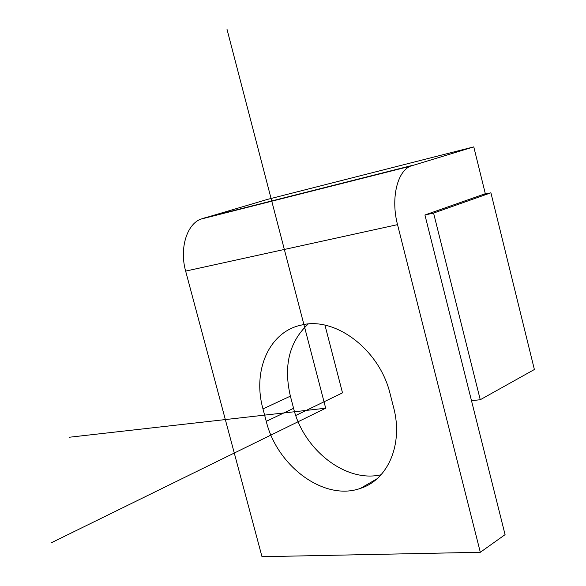 <?xml version="1.0" encoding="UTF-8"?>
<svg xmlns="http://www.w3.org/2000/svg" width="586" height="586" viewBox="0 0 586 586"><rect width="100%" height="100%" fill="white"/><g stroke="black" fill="none" stroke-linecap="round" stroke-linejoin="round"><path stroke-width="0.88" d="M482.461 194.713L424.931 214.989L433.574 213.07L490.907 192.801L534.381 369.51L480.256 399.733L471.488 400.678L505.073 534.652L480.315 552.283L397.535 224.643C390.781 199.057 396.949 171.896 410.251 166.226L473.774 146.881L485.318 193.702L482.461 194.713L490.907 192.801M433.574 213.07L480.256 399.733M424.931 214.989L471.488 400.678M295.769 415.481L342.502 392.854L324.966 325.171M381.061 474.763C345.747 483.12 303.607 449.718 293.579 408.303L290.385 396.143C283.346 365.825 289.272 341.792 308.155 324.043M480.315 552.283L261.986 556.7L185.645 271.098C179.404 248.882 186.546 224.768 200.515 219.208L267.524 199.379L473.774 146.881M376.945 478.835L360.419 488.38C324.234 501.499 277.083 466.192 266.264 421.341L262.975 408.903L290.385 396.143M360.419 488.38C387.91 479.883 403.476 444.217 393.602 407.453L390.151 393.968C379.677 349.571 335.067 316.294 301.504 325.04C269.033 331.61 252.28 370.872 262.975 408.903M69.155 437.259L325.691 408.208L227.002 29.3M325.691 408.208L51.619 542.629M266.264 421.341L293.579 408.303M397.535 224.643L185.645 271.098M412.493 165.362L202.866 218.351M410.251 166.226L200.515 219.208"/></g></svg>

